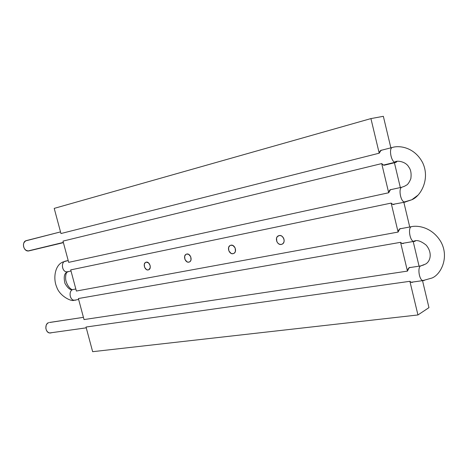 <?xml version="1.0" encoding="UTF-8"?>
<svg xmlns="http://www.w3.org/2000/svg" width="468" height="468" viewBox="0 0 468 468"><rect width="100%" height="100%" fill="white"/><g stroke="black" fill="none" stroke-linecap="round" stroke-linejoin="round"><path stroke-width="0.7" d="M73.722 289.394L72.838 289.557C70.522 290.447 67.883 288.376 64.935 283.333C63.537 277.138 64.233 273.429 67.023 272.212L67.743 271.92L67.023 272.212C64.233 273.429 63.537 277.138 64.935 283.333C67.883 288.376 70.522 290.447 72.838 289.557L75.834 289.002L72.838 289.557C68.544 290.686 69.539 299.754 74.02 300.286L76.261 299.9M72.838 289.557C68.825 290.61 69.317 298.953 73.476 300.146L75.687 300.163L73.804 300.298M78.647 299.485L74.02 300.286C71.399 301.819 59.553 296.016 56.698 287.001C53.054 278.94 54.657 265.116 63.01 261.975L68.193 260.524L65.222 261.173C60.782 262.174 61.946 271.475 66.579 271.937L68.895 271.458M405.908 201.755L411.793 199.76C420.58 196.373 430.496 179.045 422.61 162.618C414.326 146.964 399.169 145.285 392.406 147.455C388.926 147.923 390.622 160.138 394.454 162.109L395.969 162.396L394.875 162.32C390.897 161.162 388.709 147.964 392.406 147.455L380.578 150.462L392.406 147.455C399.169 145.285 414.326 146.964 422.61 162.618C430.496 179.045 420.58 196.373 411.793 199.76L404.194 202.012C400.351 200.848 398.35 188.013 401.877 187.212C398.566 187.955 400.076 199.766 403.749 201.778L405.417 202.053L392.67 204.399M390.142 189.792L401.877 187.212L404.633 186.206L401.877 187.212L390.142 189.792M65.666 261.08L65.222 261.173C61.056 262.109 61.712 270.703 66.046 271.809L68.082 271.838M397.151 161.331L395.969 162.396M63.402 242.652L28.337 251.035L25.839 250.187L24.488 248.742L23.634 246.841L23.412 244.776L23.85 242.863L25.588 240.903L60.518 231.906L26.36 240.599C21.756 241.476 23.049 250.684 27.823 251.006L29.934 250.602M415.555 240.78L414.8 241.447L413.46 241.453C409.752 240.277 407.915 227.781 411.29 226.705C408.137 227.711 409.482 239.16 412.998 241.201L414.8 241.447M399.602 228.875L411.29 226.705C417.977 225.114 432.403 227.29 441.002 242.02C449.403 257.441 440.914 274.464 432.028 278.01C440.914 274.464 449.403 257.441 441.002 242.02C432.403 227.29 417.977 225.114 411.29 226.705L399.602 228.875M401.877 243.459L413.46 241.453C416.432 239.54 420.662 240.757 426.149 245.109C432.356 252.363 430.829 261.08 425.611 264.051L420.633 265.935C417.631 267.181 418.837 278.32 422.2 280.373L424.119 280.578L422.674 280.642C419.094 279.466 417.415 267.275 420.633 265.935L408.962 267.714L420.633 265.935L423.961 264.859M49.93 322.446L83.433 317.339L49.427 322.464M51.381 332.824L49.561 332.982C45.22 332.42 44.454 323.879 48.625 322.651L47.204 323.593L46.203 325.178L45.817 328.197L46.361 330.192L47.461 331.812L48.941 332.801L50.585 333.017M384.041 165.274L395.834 162.425M398.098 232.064L399.877 228.723L400.532 228.589L398.754 229.882L398.098 232.064L76.378 291.037L398.098 232.064L391.16 203.094L70.709 269.89L391.16 203.094L398.098 232.064M403.416 243.518L402.035 243.53L400.555 242.33L407.447 271.107L409.172 267.579L410.471 267.485L409.816 267.392L408.078 268.848L407.447 271.107L84.029 319.574L407.447 271.107L400.555 242.33L78.39 298.531L400.555 242.33L402.018 243.524L403.416 243.518M391.19 189.528L389.891 189.985L389.364 190.657L388.686 192.757L381.701 163.589L62.987 241.108L68.685 262.355L62.987 241.108L381.701 163.589L383.222 164.999L385.141 165.005L383.561 165.151L381.701 163.589L388.686 192.757L68.685 262.355L388.686 192.757L390.517 189.604L391.295 189.54M394.079 204.498L392.827 204.469L391.16 203.094L392.652 204.393L394.079 204.498M379.209 153.188L381.098 150.228L381.666 150.187L379.917 151.176L379.209 153.188L60.957 233.538L379.209 153.188L370.925 118.591L383.35 116.316L370.925 118.591L379.209 153.188M279.15 235.556C283.345 234.468 286.176 242.33 282.239 244.12L281.367 244.425C277.167 245.466 274.383 237.65 278.308 235.854L279.15 235.556L277.267 236.714L276.547 238.142L276.822 241.57L277.776 243.056L279.109 244.08L280.613 244.477L282.075 244.202L283.257 243.278L283.988 241.851L284.152 240.142L283.719 238.405L282.122 236.328L280.665 235.609L279.15 235.556M230.923 245.209C234.772 244.197 237.457 251.778 233.83 253.41L233.076 253.679C229.221 254.645 226.57 247.104 230.186 245.466L230.923 245.209L229.7 245.788L228.571 247.648L228.87 250.918L230.999 253.328L232.385 253.726L233.719 253.469L234.79 252.597L235.439 251.246L235.147 247.958L233 245.542L230.923 245.209M186.779 254.042C190.324 253.1 192.88 260.413 189.534 261.916L188.867 262.144C185.322 263.045 182.795 255.768 186.135 254.264L186.779 254.042L185.661 254.586L184.649 256.353L184.965 259.483L186.954 261.799L188.241 262.185L189.458 261.951L190.435 261.126L191.014 259.839L190.698 256.698L188.698 254.376L186.779 254.042M146.221 262.156C149.497 261.279 151.942 268.345 148.842 269.72L148.257 269.925C144.975 270.761 142.564 263.736 145.653 262.355L146.221 262.156L145.197 262.671L144.284 264.356L144.624 267.351L146.484 269.58L147.672 269.96L148.801 269.743L150.205 267.737L150.129 265.473L148.561 262.887L146.221 262.156M283.163 237.422L284.14 240.055M54.212 208.383L370.925 118.591L54.212 208.383L60.957 233.538L54.212 208.383M84.029 319.574L78.39 298.531L84.029 319.574M409.886 281.303L86.03 327.033L409.886 281.303L417.947 314.958L92.646 351.684L86.03 327.033L92.646 351.684L417.947 314.958L428.957 307.64L417.947 314.958L409.886 281.303L411.196 282.35L412.688 282.28L411.325 282.397L409.886 281.303M76.378 291.037L70.709 269.89L76.378 291.037M428.957 307.64L422.557 280.8L428.957 307.64M419.071 266.175L413.244 241.716L419.071 266.175M409.734 226.992L403.866 202.375L409.734 226.992M400.333 187.551L394.425 162.765L400.333 187.551M390.868 147.847L383.35 116.316L390.868 147.847M71.007 271.019L66.579 271.937L67.059 272.265C65.824 272.446 64.941 278.817 66.31 281.97C67.562 285.626 69.445 288.183 71.961 289.628M383.409 165.093L394.875 162.32C394.998 160.231 405.58 160.729 408.903 167.24C410.857 169.773 411.501 173.581 410.845 178.659C409.196 182.619 407.605 184.842 406.072 185.322L404.633 186.206M411.033 282.274L422.674 280.642L432.028 278.01M86.247 327.834L49.561 332.982M63.344 242.424L27.823 251.006M417.83 195.279L411.793 199.76M145.653 262.355L146.308 262.139M186.135 254.264L186.843 254.03M230.186 245.466L230.946 245.203M278.308 235.854L279.115 235.562"/></g></svg>
